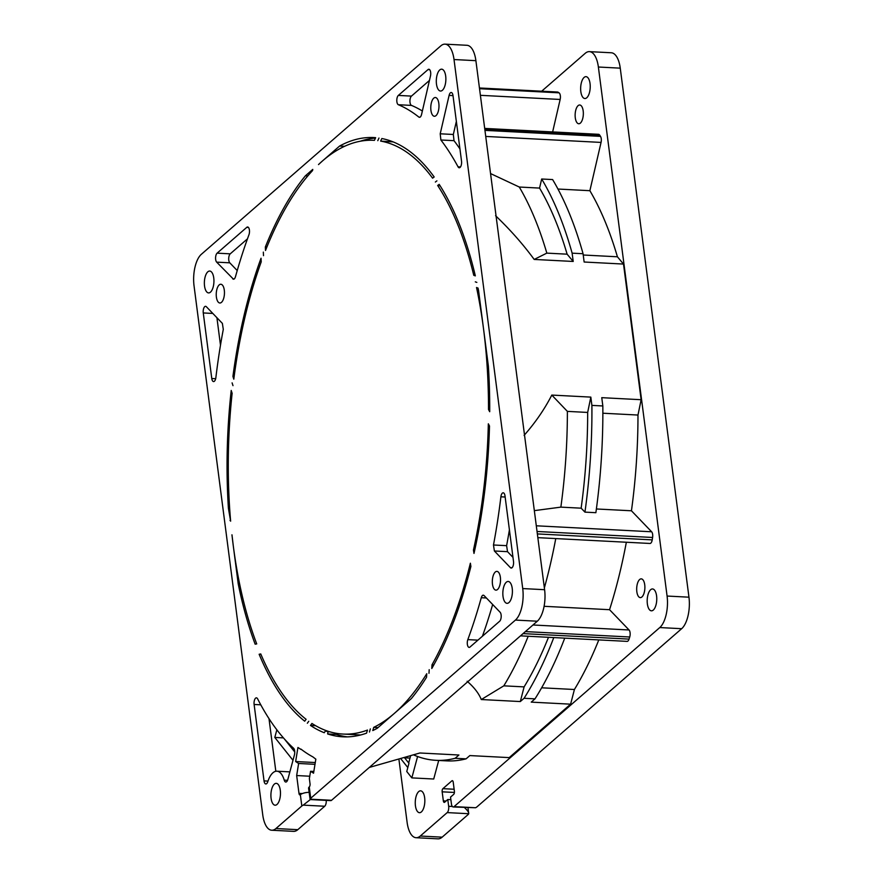 <?xml version="1.0" encoding="UTF-8"?>
<svg xmlns="http://www.w3.org/2000/svg" width="883" height="883" viewBox="0 0 883 883"><rect width="100%" height="100%" fill="white"/><g stroke="black" fill="none" stroke-linecap="round" stroke-linejoin="round"><path stroke-width="1.32" d="M552.637 131.931L560.153 99.459A4.868 2.119 -87 0 0 559.049 92.825A364.9 158.819 -87 0 0 558.023 92.185A4.868 2.119 -87 0 0 557.537 92.031L479.436 87.98M301.412 749.457L300.971 749.115A328.41 142.936 93 0 0 312.902 756.908L315.838 759.159L313.542 773.21L310.562 771.267L309.37 778.607L310.032 783.751A2.428 1.06 -87 0 1 309.304 786.908L309.26 786.952A7.296 2.55 172.6 0 0 308.575 788.232L310.132 799.545L330.728 800.616A4.868 2.119 -87 0 0 331.566 800.285L537.306 621.213A24.327 10.585 -87 0 0 544.601 589.701L475.893 60.673A24.327 10.585 -87 0 0 466.919 45.287L445.043 44.15A24.327 10.585 93 0 1 454.017 59.536L522.725 588.564A24.327 10.585 93 0 1 515.429 620.076L310.728 798.254A7.296 2.55 -7.4 0 0 310.076 799.17L331.566 800.285M324.712 806.245L303.222 805.13A7.296 2.55 -7.4 0 0 301.82 806.002L275.926 828.541A24.327 10.585 93 0 1 271.732 830.23L293.598 831.367A24.327 10.585 -87 0 0 297.792 829.678L324.712 806.245A4.868 2.119 -87 0 0 326.224 800.384M294.734 751.952L284.414 738.994M300.926 749.424L297.935 747.482L295.65 761.532L298.631 763.475L296.666 775.55L298.984 793.375A2.428 1.06 -87 0 0 299.878 794.921A2.428 1.06 -87 0 0 300.297 794.744L300.352 794.7A7.296 2.55 172.6 0 1 309.116 792.349M271.732 830.23A24.327 10.585 93 0 1 262.748 814.843L194.039 285.816A24.327 10.585 93 0 1 201.346 254.304L440.849 45.839A24.327 10.585 93 0 1 445.043 44.15M233.311 546.058L231.964 534.8A297.273 129.382 -87 0 0 233.311 546.058A297.273 129.382 -87 0 0 256.721 643.906L255.154 644.182A300.032 130.585 -87 0 1 238.211 583.795L233.311 546.058M339.591 146.048A300.032 130.585 -87 0 1 373.917 137.56A300.032 130.585 -87 0 1 375.639 137.682L374.425 140.353A297.273 129.382 -87 0 0 373.774 140.32A297.273 129.382 -87 0 0 322.505 160.927L318.498 164.569A297.273 129.382 -87 0 1 322.505 160.927L339.591 146.048L344.569 146.302M440.882 140A338.134 147.163 93 0 1 458.045 166.81A4.868 2.119 -87 0 0 459.215 167.77A4.868 2.119 -87 0 0 461.522 161.125L453.001 95.574A4.868 2.119 -87 0 0 451.213 92.494A4.868 2.119 -87 0 0 449.094 95.419L440.209 133.797L440.882 140L454.005 140.673L453.332 134.47L456.356 121.401M420.098 117.152L418.851 117.086C420.01 117.737 420.915 116.854 421.577 114.415L430.462 76.048A4.868 2.119 -87 0 0 428.851 69.249A4.868 2.119 -87 0 0 428.012 69.591L398.343 95.419A4.868 2.119 -87 0 0 396.798 100.419A4.868 2.119 -87 0 0 398.354 104.724A338.134 147.163 93 0 1 418.862 117.097L419.491 117.34M234.293 278.907L232.704 278.818C233.818 279.701 234.757 278.984 235.496 276.666A338.134 147.163 93 0 1 248.951 234.757A4.868 2.119 -87 0 0 249.37 229.723A4.868 2.119 -87 0 0 247.626 226.997A4.868 2.119 -87 0 0 246.787 227.328L217.108 253.156A4.868 2.119 -87 0 0 215.584 257.593A4.868 2.119 -87 0 0 216.666 262.141L233.498 279.216M211.777 378.509L203.267 312.946A4.868 2.119 -87 0 1 205.562 306.313A4.868 2.119 -87 0 1 206.346 306.71L222.373 323.388L223.289 329.381A338.134 147.163 93 0 0 215.871 377.582A4.868 2.119 -87 0 1 213.576 381.577A4.868 2.119 -87 0 1 211.777 378.509L215.673 378.708M287.836 779.424L294.403 755.02A4.868 2.119 -87 0 0 293.564 748.232A333.277 145.055 93 0 1 257.626 698.872A4.868 2.119 -87 0 0 256.412 697.835A4.868 2.119 -87 0 0 254.116 704.468L264.039 780.892A4.868 2.119 -87 0 0 265.838 783.972A4.868 2.119 -87 0 0 267.759 781.753A23.113 10.055 93 0 1 276.887 771.201A23.113 10.055 93 0 1 284.249 780.153A4.868 2.119 -87 0 0 285.794 782.04A4.868 2.119 -87 0 0 287.836 779.424M484.072 595.561L500.109 612.239A4.868 2.119 -87 0 1 501.191 616.787A4.868 2.119 -87 0 1 499.668 621.224L469.988 647.051A4.868 2.119 -87 0 1 469.149 647.394A4.868 2.119 -87 0 1 467.405 644.656A4.868 2.119 -87 0 1 467.824 639.623A338.134 147.163 93 0 0 481.268 597.714C482.019 595.396 482.957 594.678 484.072 595.561L483.277 595.164M505.142 497.019L500.893 496.798A4.868 2.119 -87 0 1 503.2 492.802A4.868 2.119 -87 0 1 504.999 495.871L513.509 561.433A4.868 2.119 -87 0 1 511.213 568.067A4.868 2.119 -87 0 1 510.429 567.67L512.03 567.758M500.893 496.798A338.134 147.163 93 0 1 493.476 545.021M512.979 557.35L507.515 551.665L506.61 545.661L493.476 544.999L494.392 550.992L510.429 567.67M277.008 804.446A10.949 4.768 -87 0 0 280.463 792.36A10.949 4.768 -87 0 0 276.258 783.342A10.949 4.768 -87 0 0 274.37 784.104A10.949 4.768 -87 0 0 270.915 796.201A10.949 4.768 -87 0 0 275.121 805.208A10.949 4.768 -87 0 0 277.008 804.446M221.478 302.35A9.393 4.084 -87 0 0 224.448 291.975A9.393 4.084 -87 0 0 220.838 284.249A9.393 4.084 -87 0 0 219.216 284.9A9.393 4.084 -87 0 0 216.247 295.275A9.393 4.084 -87 0 0 219.856 303.001A9.393 4.084 -87 0 0 221.478 302.35M497.559 589.48A9.393 4.084 -87 0 0 500.518 579.116A9.393 4.084 -87 0 0 496.908 571.378A9.393 4.084 -87 0 0 495.286 572.029A9.393 4.084 -87 0 0 492.328 582.405A9.393 4.084 -87 0 0 495.937 590.131A9.393 4.084 -87 0 0 497.559 589.48M436.014 115.618A9.393 4.084 -87 0 0 438.972 105.254A9.393 4.084 -87 0 0 435.363 97.516A9.393 4.084 -87 0 0 433.752 98.168A9.393 4.084 -87 0 0 430.783 108.543A9.393 4.084 -87 0 0 434.392 116.269A9.393 4.084 -87 0 0 436.014 115.618M210.474 292.152A10.949 4.768 -87 0 0 213.929 280.066A10.949 4.768 -87 0 0 209.724 271.048A10.949 4.768 -87 0 0 207.825 271.809A10.949 4.768 -87 0 0 204.37 283.896A10.949 4.768 -87 0 0 208.587 292.913A10.949 4.768 -87 0 0 210.474 292.152M508.939 602.57A10.949 4.768 -87 0 0 512.394 590.484A10.949 4.768 -87 0 0 508.189 581.467A10.949 4.768 -87 0 0 506.301 582.228A10.949 4.768 -87 0 0 502.846 594.325A10.949 4.768 -87 0 0 507.052 603.332A10.949 4.768 -87 0 0 508.939 602.57M442.405 90.276A10.949 4.768 -87 0 0 445.86 78.19A10.949 4.768 -87 0 0 441.655 69.172A10.949 4.768 -87 0 0 439.767 69.934A10.949 4.768 -87 0 0 436.312 82.02A10.949 4.768 -87 0 0 440.518 91.037A10.949 4.768 -87 0 0 442.405 90.276M473.763 275.297L475.33 275.871A300.032 130.585 -87 0 0 439.193 184.348L437.659 185.463A297.273 129.382 -87 0 1 473.763 275.297L475.22 275.375M478.564 290.584L483.465 328.321A297.273 129.382 -87 0 0 476.533 287.494L478.045 288.09A300.032 130.585 -87 0 1 478.564 290.584M432.008 664.8L431.798 668.486A300.032 130.585 -87 0 0 470.893 566.456L470.374 563.211A297.273 129.382 -87 0 1 432.008 664.8L433.818 664.888M411.357 698.585L394.271 713.464A297.273 129.382 -87 0 0 426.754 673.729L426.533 677.305A300.032 130.585 -87 0 1 411.357 698.585M488.509 409.524L489.712 411.721A300.032 130.585 -87 0 0 488.365 366.07L483.465 328.321A297.273 129.382 -87 0 1 488.509 409.524L489.712 409.591M473.443 550.098L473.994 553.42A300.032 130.585 -87 0 0 489.491 425.992L488.332 423.818A297.273 129.382 -87 0 1 473.443 550.098L474.723 550.164M260.761 653.95L259.138 654.27A300.032 130.585 -87 0 0 304.701 721.201L306.103 719.303A297.273 129.382 -87 0 1 260.761 653.95M373.719 727.36L372.792 730.561A300.032 130.585 -87 0 0 377.184 728.332L394.271 713.464A297.273 129.382 -87 0 1 373.719 727.36L378.045 727.581M311.92 723.442L310.474 725.44A300.032 130.585 -87 0 0 324.249 732.724L325.507 730.87A297.759 129.591 -87 0 0 328.001 731.742L327.637 733.95A300.032 130.585 -87 0 0 342.847 736.819A300.032 130.585 -87 0 0 366.555 733.155L367.471 730.064A297.273 129.382 -87 0 1 342.99 734.06A297.273 129.382 -87 0 1 311.92 723.442M265.353 246.975A300.032 130.585 -87 0 1 305.419 175.794L312.77 169.393L312.571 170.562A297.273 129.382 -87 0 0 265.507 250.485L265.353 246.975L266.975 246.843M228.41 508.321A300.032 130.585 -87 0 1 231.225 390.452L232.13 393.299A297.273 129.382 -87 0 0 230.629 521.169L228.41 508.321L229.646 508.376M432.593 178.156L434.171 176.964A300.032 130.585 -87 0 0 381.82 138.532L380.628 141.092A297.273 129.382 -87 0 1 432.593 178.156M261.225 261.843L261.037 258.233A300.032 130.585 -87 0 0 232.935 376.401L233.796 379.182A297.273 129.382 -87 0 1 261.225 261.843M327.637 733.95L336.39 734.402A300.032 130.585 -87 0 0 347.24 736.875M375.452 138.101A300.032 130.585 -87 0 0 360.264 141.236M329.944 731.841L328.001 731.742M260.927 654.369L259.138 654.27M238.211 583.795L239.613 583.873M315.617 725.705L310.474 725.44M393.145 141.898L380.628 141.092M440.12 185.805L437.659 185.463M305.419 175.794L307.814 175.916M232.935 376.401L234.183 376.246M230.562 520.44L229.999 520.506M325.507 730.87L327.129 730.947M314.988 764.325L298.631 763.475M315.286 762.548L295.65 761.532M310.562 771.267L313.829 771.433M309.756 776.223L296.666 775.55M303.222 805.13L310.86 799.148M459.933 148.907A338.134 147.163 -87 0 0 453.994 140.662M422.372 111.004A338.134 147.163 -87 0 0 411.467 105.397A4.868 2.119 93 0 1 409.922 101.092A4.868 2.119 93 0 1 411.467 96.104L429.447 80.441M237.229 270.562L229.79 262.825A4.868 2.119 93 0 1 228.708 258.277A4.868 2.119 93 0 1 230.231 253.84L247.472 238.84M220.485 345.22L216.92 317.703M275.827 771.267L268.984 718.596M276.854 729.811L274.801 737.437L292.979 760.285M283.443 737.89L274.801 737.437M455.153 758.276A318.675 138.697 93 0 1 435.937 760.318L446.875 760.881A318.675 138.697 -87 0 0 466.092 758.839L455.153 758.276L458.906 755.009L419.878 752.989L369.326 767.426M466.092 758.839L469.844 755.572L509.204 757.614L570.617 704.17L574.414 689.502A308.951 134.459 -87 0 0 598.795 639.91M467.151 681.268C474.072 687.25 478.785 693.332 481.29 699.535L520.319 701.555L524.072 698.287L534.999 698.861A318.675 138.697 -87 0 0 564.734 638.144M570.617 704.17L531.246 702.128L534.999 698.861M541.676 91.203L585.208 53.322A24.327 10.585 93 0 1 589.403 51.633A24.327 10.585 93 0 1 598.376 67.02L667.084 596.047A24.327 10.585 93 0 1 659.789 627.559L454.061 806.632A4.868 2.119 93 0 1 453.222 806.963A4.868 2.119 93 0 1 451.423 803.894L450.54 797.106L453.663 794.391A2.428 1.06 -87 0 0 454.392 791.245L453.222 782.195A2.428 1.06 -87 0 0 452.317 780.66A2.428 1.06 -87 0 0 451.897 780.826L442.891 788.662A2.428 1.06 -87 0 0 442.162 791.819L443.343 800.859A2.428 1.06 -87 0 0 444.237 802.404A2.428 1.06 -87 0 0 444.657 802.228L447.78 799.512L448.663 806.3A4.868 2.119 93 0 1 447.195 812.603L420.275 836.035A24.327 10.585 93 0 1 416.081 837.713A24.327 10.585 93 0 1 407.107 822.327L398.95 759.535M586.765 97.759A10.949 4.768 -87 0 0 590.219 85.673A10.949 4.768 -87 0 0 586.003 76.655A10.949 4.768 -87 0 0 584.116 77.417A10.949 4.768 -87 0 0 580.661 89.503A10.949 4.768 -87 0 0 584.877 98.521A10.949 4.768 -87 0 0 586.765 97.759M653.299 610.065A10.949 4.768 -87 0 0 656.753 597.968A10.949 4.768 -87 0 0 652.548 588.95A10.949 4.768 -87 0 0 650.65 589.712A10.949 4.768 -87 0 0 647.195 601.809A10.949 4.768 -87 0 0 651.411 610.815A10.949 4.768 -87 0 0 653.299 610.065M580.374 123.101A9.393 4.084 -87 0 0 583.332 112.737A9.393 4.084 -87 0 0 579.723 105A9.393 4.084 -87 0 0 578.1 105.651A9.393 4.084 -87 0 0 575.142 116.026A9.393 4.084 -87 0 0 578.751 123.752A9.393 4.084 -87 0 0 580.374 123.101M641.919 596.963A9.393 4.084 -87 0 0 644.877 586.599A9.393 4.084 -87 0 0 641.268 578.862A9.393 4.084 -87 0 0 639.645 579.513A9.393 4.084 -87 0 0 636.687 589.888A9.393 4.084 -87 0 0 640.296 597.614A9.393 4.084 -87 0 0 641.919 596.963M421.368 811.93A10.949 4.768 -87 0 0 424.822 799.843A10.949 4.768 -87 0 0 420.606 790.826A10.949 4.768 -87 0 0 418.719 791.587A10.949 4.768 -87 0 0 415.264 803.685A10.949 4.768 -87 0 0 419.48 812.691A10.949 4.768 -87 0 0 421.368 811.93M417.593 756.51L411.842 777.89L433.719 779.016L438.708 760.462M520.484 635.848L627.118 641.378A4.868 2.119 -87 0 0 629.049 639.104A364.9 158.819 -87 0 0 629.722 636.996A4.868 2.119 -87 0 0 629.06 629.976L609.557 609.7A308.951 134.459 -87 0 0 626.345 542.239M537.846 537.648L649.965 543.464A4.868 2.119 -87 0 0 652.217 539.877A364.9 158.819 -87 0 0 652.592 537.471A4.868 2.119 -87 0 0 651.632 531.776L631.444 510.782A308.951 134.459 -87 0 0 637.979 415.043L641.135 399.712L623.508 264.061L617.416 256.787A308.951 134.459 -87 0 0 589.877 190.695L601.058 142.417A4.868 2.119 -87 0 0 600.495 136.368A364.9 158.819 -87 0 0 599.634 135.044A4.868 2.119 -87 0 0 598.597 134.315L484.69 128.41M667.084 596.047L688.961 597.184A24.327 10.585 -87 0 1 681.654 628.696L476.952 806.874A7.296 2.55 -7.4 0 1 475.551 807.746L453.222 806.963M688.961 597.184L620.252 68.157A24.327 10.585 -87 0 0 611.268 52.77L589.403 51.633M416.081 837.713L437.957 838.85A24.327 10.585 -87 0 0 442.151 837.161L468.045 814.623A7.296 2.55 -7.4 0 0 468.696 813.718L447.195 812.603M463.972 807.095C467.449 810.263 469.016 812.47 468.696 813.718L467.99 807.735M447.78 799.512L450.871 799.678M407.814 767.559L400.959 758.95M411.842 777.89L406.754 771.488L408.961 763.298L404.624 757.857M409.999 758.089L404.756 757.813M435.937 760.318A318.675 138.697 93 0 1 413.818 754.987M410.551 756.025L408.686 762.967M574.414 689.502L541.643 687.802M553.796 637.57A318.675 138.697 93 0 1 524.072 698.287M609.557 609.7L544.094 606.301M555.76 538.575A308.951 134.459 93 0 1 544.37 587.89M524.105 435.363C535.363 422.582 544.59 409.16 551.798 395.076L590.826 397.107L591.897 405.396L602.835 405.959A318.675 138.697 -87 0 1 595.87 512.692L584.943 512.129L581.146 508.178L560.86 507.129L534.336 510.639M631.444 510.782L596.389 508.972M551.798 395.076L567.383 411.379A308.951 134.459 93 0 1 560.86 507.129M567.383 411.379L587.67 412.438L590.826 397.107M623.508 264.061L584.138 262.019L583.067 253.73L572.129 253.167L573.21 261.456L567.118 254.183A308.951 134.459 -87 0 0 539.568 188.09L541.676 179.006L552.615 179.569A318.675 138.697 -87 0 1 583.067 253.73M602.835 405.959L601.765 397.67L641.135 399.712M495.573 215.717C510.341 229.856 523.2 244.425 534.182 259.436L573.21 261.456M617.416 256.787L583.233 255.01M557.957 189.039L589.877 190.695M490.551 173.565L519.281 187.03L539.568 188.09M541.676 179.006A318.675 138.697 93 0 1 572.129 253.167M567.118 254.183L546.831 253.123L534.182 259.436M519.281 187.03A308.951 134.459 93 0 1 546.831 253.123M602.857 413.222L637.979 415.043M591.897 405.396A318.675 138.697 93 0 1 584.943 512.129M581.146 508.178A308.951 134.459 -87 0 0 587.67 412.438M520.319 701.555L524.105 686.886A308.951 134.459 -87 0 0 548.486 637.294M524.105 686.886L503.818 685.837L481.29 699.535M528.2 636.246A308.951 134.459 93 0 1 503.818 685.837M482.427 636.224A338.134 147.163 -87 0 0 492.659 604.502M506.61 545.661A338.134 147.163 -87 0 0 509.403 529.844M307.35 723.232L308.763 721.29M436.897 180.86L435.352 182.03M378.973 138.057L377.781 140.673M263.333 252.119L263.509 255.651M232.108 382.869L232.991 385.65M369.436 732.04L370.341 728.905M428.983 673.299L429.193 669.689M476.831 282.394L475.297 281.843M479.458 88.112L558.023 92.185M301.82 806.002L300.352 794.7M309.26 786.952L310.728 798.254M298.984 793.375L302.394 793.552M275.926 828.541L297.792 829.678M475.893 60.673L454.017 59.536M522.725 588.564L544.601 589.701M537.306 621.213L515.429 620.076M460.496 166.931L458.034 166.799M440.209 133.797L453.332 134.47M453.012 95.618L449.094 95.419M411.478 105.408L398.354 104.724M398.343 95.419L411.467 96.104M429.657 69.669L428.012 69.591M229.79 262.825L216.666 262.141M217.108 253.156L230.231 253.84M248.421 227.417L246.787 227.328M212.814 313.443L203.267 312.946M287.538 780.329L284.249 780.153M264.039 780.892L267.968 781.102M260.783 704.822L254.116 704.468M454.403 792.448L442.162 791.819M443.343 800.859L446.07 801.002M442.891 788.662L454.138 789.247M452.725 780.87L451.897 780.826M454.061 806.632L475.551 807.746M681.654 628.696L659.789 627.559M620.252 68.157L598.376 67.02M420.275 836.035L442.151 837.161M448.663 806.3L452.361 806.488M523.056 633.608L629.049 639.104M525.385 631.588L629.722 636.996M532.957 624.987L629.06 629.976M537.361 533.917L652.217 539.877M537.041 531.478L652.592 537.471M536.301 525.793L651.632 531.776M601.058 142.417L485.727 136.435M484.944 130.375L600.495 136.368M484.778 129.084L599.634 135.044M560.153 99.459L480.396 95.32M479.535 88.708L559.049 92.825M477.924 640.142L467.824 639.623M486.39 597.968L481.268 597.714M507.515 551.665L494.392 550.992M374.425 140.353L373.774 140.32M360.65 734.976L342.99 734.06M289.867 771.874L276.887 771.201"/></g></svg>
